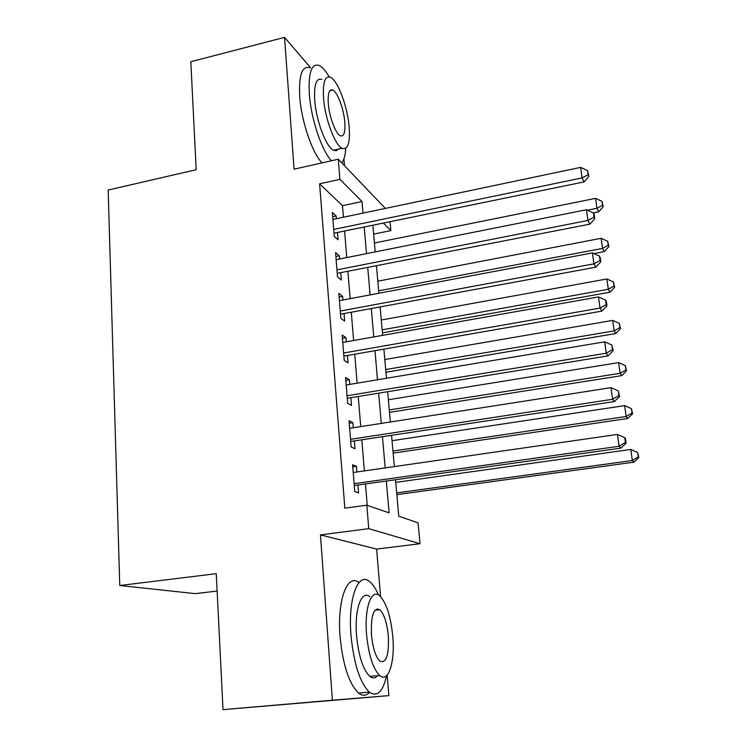 <?xml version="1.0" encoding="UTF-8"?>
<svg xmlns="http://www.w3.org/2000/svg" width="747" height="747" viewBox="0 0 747 747"><rect width="100%" height="100%" fill="white"/><g stroke="black" fill="none" stroke-linecap="round" stroke-linejoin="round"><path stroke-width="1.12" d="M395.527 479.873L398.758 516.196L418.068 522.844L420.01 543.713L368.747 528.652L366.814 505.187L389.094 512.862L386.339 481.171M380.596 596.694L376.609 549.082L420.01 543.713M376.609 549.082L320.454 534.889L332.387 700.21L223.017 709.65L388.888 695.625L387.161 675.073M217.116 591.054L195.228 593.632L119.763 585.508L108.156 190.046L196.181 169.709L190.821 61.74L284.551 37.35L294.066 169.186L338.27 159.223L385.377 208.413M344.479 165.713L343.909 158.934M390.074 221.952L390.877 230.59L383.613 223.288M373.631 234.11L390.877 230.59M332.387 700.21L388.888 695.625M310.519 67.669L284.551 37.35M356.879 471.992L356.422 466.343L352.575 464.727L354.732 491.554L358.569 492.955L357.944 485.167M353.294 427.779L352.883 422.653L349.054 420.692L351.155 447.014L354.993 448.77L354.377 441.122M349.783 384.388L349.409 379.775L345.59 377.487L347.654 403.315L351.482 405.406L350.875 397.899M346.337 341.809L346.001 337.691L342.191 335.086L344.218 360.428L348.037 362.846L347.448 355.479M342.957 300.023L342.658 296.372L338.849 293.459L340.847 318.343L344.656 321.07L344.078 313.843M339.633 258.994L339.371 255.801L335.58 252.589L337.532 277.016L341.342 280.06L340.763 272.954M343.433 217.228L342.481 205.677L319.613 183.818L344.834 508.165L366.814 505.187M367.225 505.336L365.47 484.103M364.377 470.909L361.828 439.983M360.726 426.621L358.252 396.694M357.131 383.164L354.741 354.209M353.611 340.52L351.295 312.498M350.156 298.66L347.915 271.553M346.767 257.566L344.6 231.346M336.374 218.712L336.15 215.958L332.359 212.465L334.282 236.454L338.074 239.778L337.513 232.803M320.454 534.889L368.747 528.652M319.613 183.818L339.932 179.345L338.27 159.223M223.017 709.65L216.256 573.677L119.763 585.508M372.865 225.51L375.209 251.888M376.469 265.96L378.897 293.235M380.139 307.157L382.651 335.347M383.874 349.129L386.47 378.262M387.684 391.886L390.373 422.008M391.568 435.464L394.341 466.595M362.986 213.119L361.978 201.522L339.932 179.345M385.181 467.911L382.473 436.846M381.306 423.418L378.682 393.361M377.506 379.765L374.966 350.679M373.771 336.934L371.324 308.791M370.11 294.888L367.739 267.669M366.516 253.625L364.219 227.293M342.481 205.677L361.978 201.522M332.695 216.686L336.15 215.958M335.889 256.501L339.371 255.801M339.138 297.045L342.658 296.372M342.443 338.326L346.001 337.691M345.814 380.382L349.409 379.775M349.251 423.222L352.883 422.653M352.752 466.875L356.422 466.343M334.021 233.176L584.033 181.923L582.072 177.907L333.722 229.432M588.094 174.742L588.869 176.367L587.515 170.549L588.094 174.742L582.072 177.907L580.615 167.393L332.919 219.431M584.033 181.923L588.869 176.367M587.515 170.549L580.615 167.393M593.342 212.867L598.674 211.812L596.946 208.282L595.555 198.357L374.424 242.999M587.422 210.178L596.946 208.282L602.568 205.266L603.249 206.695L602.007 201.307L602.568 205.266M595.555 198.357L602.007 201.307M603.249 206.695L598.674 211.812M329.156 76.904C325.711 70.844 322.396 67.034 319.221 65.493C311.536 63.065 308.24 72.618 309.333 94.141C311.023 118.932 321.929 151.165 331.5 160.754M309.93 67.818C302.105 65.447 298.697 74.999 299.724 96.484C301.349 121.229 312.349 153.35 322.078 162.874M338.326 149.139L336.15 150.689L333.489 150.25C326.215 147.271 316.102 120.725 314.72 100.145C313.908 84.588 316.289 77.688 321.864 79.434M349.166 127.167C347.644 106.942 337.868 80.443 330.445 77.314C324.973 75.54 322.667 82.431 323.526 98.016C324.954 118.624 334.973 145.263 342.117 148.28C347.841 150.1 350.194 143.06 349.166 127.167M328.288 103.431C329.222 116.663 335.646 133.816 340.277 135.767C343.937 136.934 345.441 132.415 344.806 122.209C343.835 109.127 337.504 92.04 332.76 90.042C329.203 88.893 327.718 93.356 328.288 103.431M336.72 150.502L336.785 149.493M341.743 162.855C344.003 160.194 345.357 155.329 345.796 148.261M378.57 595.06C375.741 588.515 372.697 583.977 369.438 581.455C358.093 571.595 347.878 598.45 350.987 635.277C353.826 663.85 359.933 682.805 369.307 692.142C377.142 697.437 382.894 691.946 386.572 675.671M359.018 582.585C347.504 572.968 337.046 599.785 340.053 636.407C342.836 664.895 348.989 683.794 358.523 693.095C362.547 696.204 366.226 695.952 369.56 692.348M377.646 675.69C375.293 678.425 372.669 678.659 369.784 676.409C363.023 669.714 358.616 656.109 356.562 635.585C354.293 609.235 361.576 589.523 369.868 596.741M377.338 608.833L377.749 609.944M392.745 636.08C390.616 615.733 386.19 602.269 379.467 595.667C371.306 588.412 364.247 608.142 366.572 634.558C368.663 655.138 373.033 668.78 379.691 675.503C388.543 683.421 395.21 661.618 392.745 636.08M371.455 634.847C372.809 648.079 375.629 656.846 379.924 661.16C386.32 663.504 389.112 655.063 388.319 635.818C386.946 622.69 384.098 613.987 379.775 609.729C373.584 607.264 370.811 615.631 371.455 634.847M376.105 677.109L376.385 675.802M337.233 273.327L589.878 224.156L587.936 220.449L336.962 269.863M594.014 217.181L594.771 218.684L594.182 214.408L593.417 212.904L594.014 217.181L587.936 220.449L586.46 209.739L336.141 259.685M589.878 224.156L594.771 218.684M593.417 212.904L586.46 209.739M340.511 314.207L595.835 267.202L593.921 263.84L340.258 311.051M600.056 260.46L600.793 261.823L600.186 257.463L599.439 256.09L600.056 260.46L593.921 263.84L592.418 252.906L339.427 300.686M595.835 267.202L600.793 261.823M599.439 256.09L592.418 252.906M344.171 356.048L601.905 311.107L600.028 308.081L343.62 353.004M606.209 304.589L606.938 305.812L606.321 301.377L605.584 300.135L606.209 304.589L600.028 308.081L598.496 296.942L342.78 342.443M601.905 311.107L606.938 305.812M605.584 300.135L598.496 296.942M347.252 398.263L608.095 355.88L606.256 353.219L347.047 395.751M612.484 349.605L613.203 350.679L611.849 345.058L612.484 349.605L606.256 353.219L604.687 341.846L346.188 384.985M608.095 355.88L613.203 350.679M611.849 345.058L604.687 341.846M593.94 253.597L604.276 251.646L602.577 248.406L601.158 238.302L377.823 281.18M378.682 290.826L602.577 248.406L608.245 245.296L608.908 246.603L607.675 241.262L608.245 245.296M601.158 238.302L607.675 241.262M608.908 246.603L604.276 251.646M382.427 332.854L609.991 292.217L608.319 289.266L606.872 278.976L381.278 320.015M382.156 329.829L608.319 289.266L614.025 286.054L614.678 287.25L613.446 281.946L614.025 286.054M606.872 278.976L613.446 281.946M614.678 287.25L609.991 292.217M385.938 372.249L615.799 333.535L614.165 330.884L612.689 320.407L384.808 359.54M385.695 369.532L614.165 330.884L619.917 327.578L620.552 328.652L619.319 323.386L619.917 327.578M612.689 320.407L619.319 323.386M620.552 328.652L615.799 333.535M389.504 412.335L621.719 375.62L620.113 373.295L618.619 362.612L388.384 399.757M389.29 409.926L620.113 373.295L625.911 369.877L626.537 370.82L625.304 365.61L625.911 369.877M618.619 362.612L625.304 365.61M626.537 370.82L621.719 375.62M350.716 441.477L614.408 401.55L612.615 399.272L350.539 439.311M618.889 395.527L619.59 396.461L618.245 390.896L618.889 395.527L612.615 399.272L611.009 387.665L349.661 428.339M614.408 401.55L619.59 396.461M618.245 390.896L611.009 387.665M393.137 453.13L627.751 418.488L626.182 416.499L624.651 405.621L392.035 440.702M392.959 451.048L626.182 416.499L632.018 412.97L632.634 413.782L631.402 408.628L632.018 412.97M624.651 405.621L631.402 408.628M632.634 413.782L627.751 418.488M354.246 485.513L620.86 448.153L619.095 446.267L354.097 483.701M625.426 442.392L626.107 443.167L625.454 438.452L624.763 437.667L625.426 442.392L619.095 446.267L617.461 434.427L353.2 472.524M620.86 448.153L626.107 443.167M624.763 437.667L617.461 434.427M396.844 494.654L633.895 462.178L632.364 460.525L630.804 449.442L395.751 482.375M396.685 492.917L632.364 460.525L638.246 456.893L638.844 457.566L637.621 452.458L638.246 456.893M630.804 449.442L637.621 452.458M638.844 457.566L633.895 462.178M329.81 90.76L332.76 90.042M333.489 150.25L342.117 148.28M374.947 610.252L379.775 609.729M369.784 676.409L379.691 675.503M369.307 692.142L358.523 693.095"/></g></svg>
